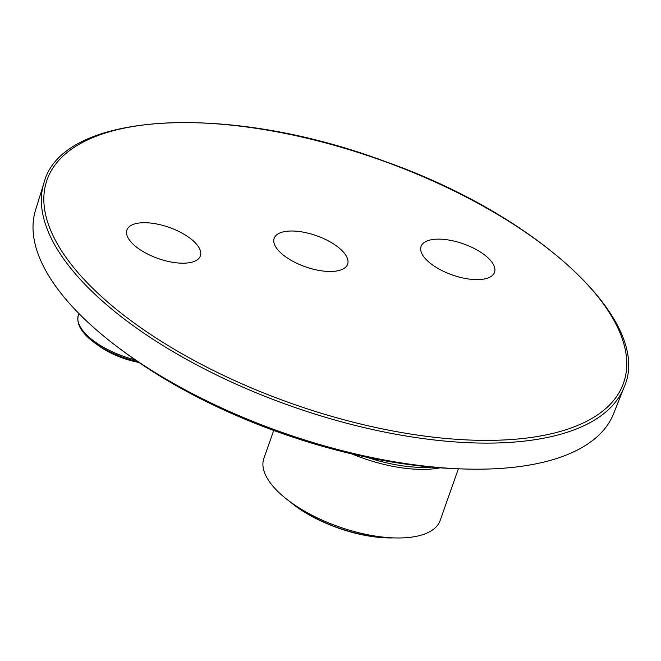 <?xml version="1.0" encoding="UTF-8"?>
<svg xmlns="http://www.w3.org/2000/svg" width="661" height="661" viewBox="0 0 661 661"><rect width="100%" height="100%" fill="white"/><g stroke="black" fill="none" stroke-linecap="round" stroke-linejoin="round"><path stroke-width="0.99" d="M289.353 501.228A81.972 34.76 19.4 0 0 384.19 537.765A81.972 34.76 19.4 0 0 393.469 537.897M273.712 430.443L263.879 458.346A93.457 39.627 19.4 0 0 288.08 500.27A93.457 39.627 19.4 0 0 395.063 537.938A93.457 39.627 19.4 0 0 440.193 520.43L458.379 468.773M288.08 500.27L293.707 504.558A82.361 34.926 19.4 0 0 387.99 537.757L395.063 537.938M351.949 453.95A93.457 39.627 19.4 0 0 440.176 467.814M367.128 457.338A93.812 39.776 19.4 0 0 431.542 467.12M137.67 361.584A55.491 23.532 -160.6 0 1 113.89 353.709A55.491 23.532 -160.6 0 1 94.176 342.472L98.01 345.298A47.699 20.227 19.4 0 0 138.942 362.459M130.258 241.108A38.941 16.508 -160.6 0 1 126.912 230.02A38.941 16.508 -160.6 0 1 169.125 227.376A38.941 16.508 -160.6 0 1 200.374 255.89A38.941 16.508 -160.6 0 1 169.29 261.665A38.941 16.508 -160.6 0 1 130.258 241.108M277.504 249.395A38.941 16.508 -160.6 0 1 274.158 238.307A38.941 16.508 -160.6 0 1 316.371 235.671A38.941 16.508 -160.6 0 1 347.62 264.177A38.941 16.508 -160.6 0 1 316.536 269.952A38.941 16.508 -160.6 0 1 277.504 249.395M424.403 257.534A38.941 16.508 -160.6 0 1 421.057 246.446A38.941 16.508 -160.6 0 1 463.27 243.802A38.941 16.508 -160.6 0 1 494.519 272.315A38.941 16.508 -160.6 0 1 463.435 278.091A38.941 16.508 -160.6 0 1 424.403 257.534M43.907 183.072L35.554 210.066A306.481 129.961 19.4 0 0 62.547 295.302A306.481 129.961 19.4 0 0 121.161 349.694A306.481 129.961 19.4 0 0 459.428 468.823A306.481 129.961 19.4 0 0 613.631 413.637L624.042 387.371A307.563 130.415 -160.6 0 1 376.894 430.46A307.563 130.415 -160.6 0 1 71 268.606A307.563 130.415 -160.6 0 1 43.907 183.072C61.886 111.535 227.483 102.422 384.975 161.433C538.905 215.668 653.671 322.279 624.042 387.371M459.428 468.823L453.355 468.566A296.541 125.747 -160.6 0 1 126.053 353.305L121.161 349.694M135.199 359.873A56.466 23.945 -160.6 0 1 114.089 352.594A56.466 23.945 -160.6 0 1 78.386 315.057L78.915 313.545M73.272 266.978A305.622 129.597 -160.6 0 1 355.742 151.708A305.622 129.597 -160.6 0 1 576.863 425.775A305.622 129.597 -160.6 0 1 73.272 266.978M94.176 342.472C81.369 332.979 76.106 323.84 78.386 315.057"/></g></svg>
